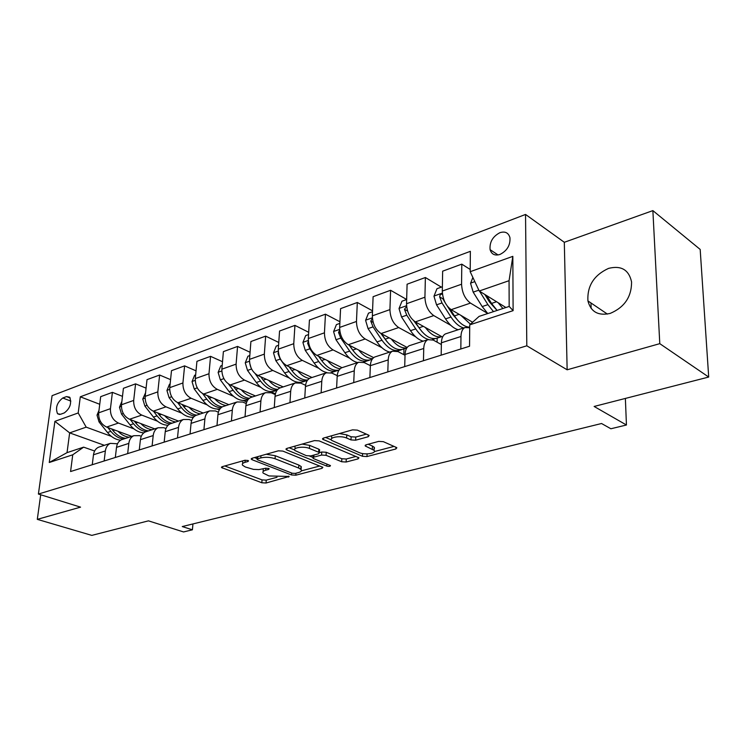 <?xml version="1.0" encoding="UTF-8"?>
<svg xmlns="http://www.w3.org/2000/svg" width="746" height="746" viewBox="0 0 746 746"><rect width="100%" height="100%" fill="white"/><g stroke="black" fill="none" stroke-linecap="round" stroke-linejoin="round"><path stroke-width="1.12" d="M247.933 460.469L244.837 460.291L222.233 466.679L221.506 467.537L261.827 482.765L266.042 483.007L289.178 476.47L268.98 475.948L263.133 473.076C262.378 471.892 263.207 470.94 265.651 470.222L268.616 469.421L269.166 468.777L268.597 468.423L265.548 468.246L258.909 469.598L253.491 469.383L245.341 466.977L242.571 465.234C241.816 464.031 242.636 463.07 245.033 462.334L247.998 461.504L248.539 460.851L247.933 460.469M608.559 268.383C593.965 275.106 587.083 285.951 587.932 300.918C590.832 311.912 598.255 316.071 610.2 313.404C624.477 307.333 631.601 296.843 631.573 281.941C628.878 269.772 621.204 265.259 608.559 268.383M499.923 232.677C492.714 236.473 489.441 242.142 490.103 249.668C491.567 254.349 494.85 255.943 499.951 254.461C507.103 250.815 510.432 245.22 509.947 237.666C508.502 232.752 505.163 231.083 499.923 232.677M368.188 436.746L369.167 435.515L368.515 435.086L357.334 430.125L352.578 429.845L323.512 438.061L322.608 439.207L362.472 456.291L366.976 456.552L395.856 448.98L396.863 447.796L396.266 447.395L383.351 441.669L378.698 441.39L366.165 444.784L365.204 445.949L374.026 450.295C377.122 453.326 364.915 455.246 359.32 452.635L331.653 440.401C328.529 437.268 340.847 435.3 346.62 438.033L350.984 439.926L355.637 440.196L368.188 436.746L368.263 434.974M40.704 494.757L37.3 519.356L91.805 535.386L148.445 520.848L183.553 531.945L192.412 529.8L182.257 526.564L601.546 423.514L610.89 428.764L626.444 425.006L625.372 398.439M659.781 343.654L652.871 210.614L564.312 242.291L567.147 369.802L659.781 343.654L708.7 377.047L594.124 406.458L626.444 425.006M567.147 369.802L526.807 345.808L38.4 494.048L52.08 395.669L525.538 214.447L526.807 345.808M37.3 519.356L80.549 507.14L38.4 494.048M282.855 451.088L278.333 450.826L252.064 458.249L251.281 459.191L252.139 459.741L291.518 474.96L295.817 475.202L322.011 468.339L322.878 467.35L282.855 451.088M286.893 448.402L314.504 440.597L319.148 440.877L358.957 457.82L358.024 458.902L346.135 462.016L341.687 461.755L326.077 455.312L321.573 455.051L313.824 457.149L312.956 458.184L313.702 458.659L330.469 465.579C330.291 466.436 329.061 466.604 326.776 466.101L286.856 449.969L286.054 449.446L286.893 448.402M652.871 210.614L700.177 249.425L708.7 377.047M60.547 414.282L64.315 412.911C70.105 408.444 71.877 403.194 69.639 397.18L66.506 396.592L62.757 398.01C56.985 402.551 55.241 407.792 57.545 413.741L60.547 414.282M104.384 445.306L69.648 432.885L67.037 452.645L83.645 447.152L72.744 454.799L70.572 471.537L469.542 346.237L469.728 324.855L479.1 316.388L509.173 306.438L509.061 280.692L479.24 291.015L505.909 307.52M72.744 454.799L49.264 462.492L54.906 421.35L78.199 412.958L86.191 427.15L111.359 436.354M99.74 404.276L80.298 396.807L78.199 412.958M80.298 396.807L470.362 251.327L470.185 271.712L512.828 256.354L513.117 310.653L469.728 324.855M564.312 242.291L525.538 214.447M192.412 529.8L192.944 523.934M86.191 427.15L69.648 432.885L54.906 421.35M470.204 269.474L461.793 264.149L461.569 284.217C462.035 292.684 465.01 298.969 470.474 303.09L487.772 313.516L482.186 306.569L473.178 292.134L470.558 283.303L472.88 277.456M461.793 264.149L442.648 271.171L442.303 291.043C442.723 299.416 445.688 305.627 451.181 309.665L472.61 322.244M441.371 287.135L425.379 277.512L424.931 297.206C425.313 305.496 428.26 311.632 433.771 315.595L450.882 325.405M425.379 277.512L407.092 284.217L406.533 303.725C406.868 311.931 409.806 317.983 415.335 321.88L442.555 337.08M406.654 299.482L390.596 290.278L389.934 309.609C390.233 317.74 393.161 323.727 398.7 327.55L415.653 336.8M390.596 290.278L373.112 296.694L372.347 315.838C372.608 323.895 375.518 329.797 381.075 333.555L407.167 347.459M372.543 310.83L357.315 302.484L356.467 321.47C356.7 329.443 359.6 335.28 365.167 338.973L381.961 347.729M357.315 302.484L340.586 308.63L339.644 327.429C339.84 335.336 342.722 341.099 348.298 344.717L373.653 357.642M339.924 321.759L325.461 314.178L324.445 332.819C324.603 340.652 327.475 346.349 333.061 349.911L349.706 358.22M325.461 314.178L309.431 320.062L308.322 338.535C308.452 346.284 311.315 351.916 316.901 355.422L342.013 367.685M308.695 332.306L294.94 325.377L293.756 343.692C293.859 351.375 296.712 356.942 302.307 360.393L318.803 368.3M294.94 325.377L279.564 331.019L278.305 349.165C278.379 356.784 281.214 362.286 286.809 365.671L311.996 377.495M278.771 342.47L265.66 336.12L264.336 354.117C264.382 361.67 267.208 367.107 272.803 370.445L289.168 377.98M265.66 336.12L250.908 341.528L249.509 359.376C249.528 366.855 252.335 372.235 257.939 375.508L283.172 386.904M250.069 352.261L237.564 346.433L236.1 364.132C236.1 371.545 238.888 376.861 244.492 380.096L260.718 387.295M270.509 391.641L275.433 393.823M237.564 346.433L223.39 351.627L221.87 369.177C221.832 376.516 224.611 381.784 230.216 384.955L255.468 395.958M222.513 361.717L210.559 356.336L208.983 373.737C208.927 381.019 211.696 386.232 217.291 389.356L233.386 396.247M243.373 400.527L246.721 401.963M210.559 356.336L196.935 361.334L195.303 378.586C195.219 385.803 197.979 390.96 203.565 394.037L228.835 404.658M196.039 370.837L184.607 365.866L182.919 382.978C182.817 390.139 185.558 395.231 191.144 398.271L207.108 404.873M217.263 409.078L219.315 409.918M184.607 365.866L171.496 370.669L169.752 387.64C169.631 394.737 172.363 399.781 177.94 402.765L203.192 413.032M170.573 379.639L159.625 375.024L157.835 391.864C157.695 398.905 160.409 403.894 165.985 406.84L181.819 413.172M192.123 417.303L193.102 417.695M159.625 375.024L147.009 379.658L145.172 396.359C145.004 403.334 147.708 408.267 153.275 411.167L178.499 421.098M146.076 388.134L135.576 383.854L133.693 400.425C133.515 407.344 136.201 412.23 141.768 415.093L157.462 421.182M135.576 383.854L123.416 388.312L121.495 404.752C121.29 411.615 123.967 416.445 129.524 419.261L154.702 428.875M122.475 396.34L112.404 392.359L110.436 408.668C110.222 415.475 112.888 420.268 118.427 423.047L133.991 428.903M112.404 392.359L100.682 396.658L98.677 412.836C98.444 419.588 101.092 424.334 106.631 427.066L131.744 436.373M94.621 451.013L83.645 447.152M117.504 443.777L110.333 443.366C107.545 444.709 105.885 447.246 105.354 450.957L104.142 461M141.274 436.298L139.502 435.636L133.776 435.711C130.998 437.063 129.347 439.627 128.825 443.394L127.669 453.605M165.966 428.54L163.84 427.719L158.115 427.756C155.336 429.118 153.704 431.72 153.2 435.552L152.1 445.931M191.657 420.502L189.12 419.494L183.395 419.494C180.635 420.865 179.012 423.495 178.536 427.402L177.501 437.958M218.382 412.174L215.407 410.943L209.691 410.906C206.94 412.277 205.346 414.953 204.889 418.916L203.919 429.659M246.227 403.539L242.748 402.047L237.06 401.973C234.328 403.344 232.743 406.057 232.323 410.086L231.419 421.024M275.265 394.578L271.227 392.788L265.557 392.666C262.844 394.037 261.286 396.788 260.895 400.891L260.074 412.025M305.571 385.29L300.908 383.136L295.257 382.959C292.572 384.339 291.052 387.118 290.688 391.305L289.961 402.635M337.239 375.648L331.858 373.065L326.254 372.832C323.596 374.222 322.104 377.038 321.778 381.299L321.144 392.844M375.965 356.597L374.669 357.026C372.058 358.406 370.622 361.288 370.361 365.661L364.179 362.556L358.621 362.267C355.991 363.647 354.536 366.51 354.257 370.846L353.725 382.614M405.031 355.292L397.954 351.571L392.443 351.217C389.86 352.597 388.452 355.497 388.209 359.917L387.799 371.909M441.362 344.54L433.277 340.083L427.84 339.654C425.304 341.034 423.933 343.971 423.737 348.475L423.458 360.71M99.861 446.789L98.481 447.236C95.702 448.579 94.033 451.097 93.483 454.771L92.252 464.73M122.857 439.273L121.477 439.73C118.698 441.072 117.038 443.618 116.507 447.367L115.322 457.485M146.72 431.477L145.339 431.934C142.561 433.286 140.919 435.869 140.407 439.674L139.278 449.959M171.496 423.383L170.125 423.831C167.356 425.201 165.733 427.812 165.239 431.682L164.167 442.145M197.261 414.972L195.89 415.419C193.13 416.79 191.526 419.439 191.06 423.374L190.053 434.013M224.052 406.216L222.69 406.663C219.949 408.034 218.354 410.72 217.916 414.72L216.983 425.556M251.943 397.105L250.591 397.553C247.868 398.923 246.301 401.656 245.891 405.721L245.024 416.753M281.009 387.612L279.657 388.06C276.962 389.431 275.414 392.2 275.041 396.34L274.258 407.568M311.306 377.718L309.972 378.157C307.296 379.537 305.785 382.334 305.44 386.559L304.76 397.991M342.936 367.386L341.612 367.815C338.973 369.205 337.49 372.04 337.183 376.338L336.605 387.985M388.209 359.917L370.361 365.661L369.885 377.532M403.81 354.648L403.978 348.979M410.514 345.314L409.228 345.734C406.673 347.114 405.274 350.033 405.059 354.49L404.705 366.594M437.081 342.181L437.156 338.208M446.677 333.499L445.418 333.91C442.9 335.29 441.567 338.246 441.39 342.796L441.175 355.143M469.7 327.755L464.907 327.541C462.427 328.921 461.112 331.905 460.972 336.493L460.832 348.969M479.24 291.015L470.185 271.712M67.037 452.645L49.264 462.492M512.828 256.354L509.061 280.692M513.117 310.653L509.173 306.438M591.14 308.406L590.972 302.979M242.655 460.907L242.711 463.499M263.151 468.898L263.254 471.397M224.779 465.961L262.032 479.892L266.247 480.135L276.999 477.3M301.328 470.875L319.866 465.97M254.489 457.559L257.137 458.594M257.631 458.799L257.081 459.461L257.668 459.834L292.227 473.244L295.248 473.421L298.428 472.582C301.048 471.836 301.934 470.829 301.086 469.57L298.661 468.031L275.06 458.734C270.294 457.149 265.539 456.869 260.811 457.904L257.631 458.799L257.79 456.627M300.424 468.945L301.263 466.614L298.848 465.066L298.661 468.031M266.201 454.249L275.265 455.722L298.848 465.066M356.01 456.431L346.275 459.004L346.135 462.016M319.409 452.635L321.74 452.001L326.235 452.262L341.836 458.743L346.275 459.004M312.994 457.457L309.646 456.086M294.67 449.997L289.168 447.759M309.45 448.449C303.79 445.903 292.18 447.609 294.959 450.547L306.28 455.647L310.774 455.909L318.523 453.792L319.409 452.738L318.673 452.253L309.45 448.449L309.627 445.371L302.149 444.094M294.968 446.127L295.071 448.822M319.54 450.323L318.84 449.195L318.673 452.253M309.627 445.371L318.84 449.195M339.439 433.557L346.769 434.881L351.124 436.783L355.777 437.053L366.351 434.125M331.56 435.785L331.756 438.462M374.072 449.073L374.147 447.199L372.44 446.08L372.319 449.176M368.198 444.234L372.44 446.08M374.361 451.582L394 446.397M325.629 437.454L331.345 439.898M98.985 410.365L97.017 415.168L99.05 421.947L107.508 432.512C111.331 437.128 115.695 439.692 120.6 440.196M117.971 431.272C121.365 434.731 125.076 436.718 129.114 437.231M107.788 427.495L110.884 431.375C114.576 435.86 118.8 438.424 123.556 439.049M125.701 438.35C120.945 437.715 116.721 435.151 113.019 430.656L111.648 428.922M121.896 401.311L119.481 407.241L121.542 414.142L130.056 424.931C134.103 429.873 138.691 432.512 143.819 432.857M140.817 423.579C144.248 427.141 147.988 429.192 152.035 429.743M130.242 419.541L133.562 423.756C137.283 428.335 141.516 430.964 146.281 431.626M148.501 430.899C143.745 430.228 139.502 427.598 135.781 423.01L134.261 421.07M145.563 392.769L142.766 399.017L144.873 406.048L153.443 417.07C157.788 422.432 162.675 425.145 168.092 425.229M164.521 415.597C167.971 419.271 171.739 421.397 175.814 421.975M153.517 411.26L157.07 415.848C160.838 420.558 165.118 423.252 169.901 423.942M172.139 423.178C167.374 422.469 163.122 419.765 159.374 415.074L157.704 412.911M170.125 384.004L169.482 384.227L166.936 390.484L169.081 397.646L177.707 408.911C182.453 414.804 187.703 417.583 193.466 417.247M189.12 407.316C192.599 411.093 196.385 413.293 200.469 413.918M177.66 402.644L181.474 407.642C185.428 412.65 189.876 415.438 194.837 416.016M196.664 415.168C191.909 414.412 187.638 411.643 183.87 406.84L182.024 404.425M195.657 374.884L194.622 375.247L192.039 381.626L194.221 388.927L202.903 400.443C208.162 407.008 213.869 409.806 220.023 408.836M214.661 398.7C218.177 402.607 221.982 404.892 226.085 405.554M202.66 393.599L206.819 399.129C211.043 404.537 215.762 407.428 220.984 407.792M222.28 406.868C217.468 406.122 213.142 403.26 209.3 398.289L207.276 395.594M374.361 448.719L374.408 447.572M222.196 365.409L220.76 365.922L218.13 372.413L220.35 379.854L229.087 391.641C235.037 399.082 241.303 401.814 247.877 399.837M241.21 389.748C244.744 393.776 248.577 396.154 252.689 396.863M228.528 384.022L233.153 390.279C237.76 396.238 242.832 399.213 248.381 399.203M249.341 398.308C244.334 397.693 239.802 394.727 235.736 389.412L233.517 386.391M249.817 355.544L247.933 356.215L245.257 362.836L247.523 370.426L256.307 382.493C262.601 390.438 269.101 393.17 275.796 390.68L277.027 390.279M268.821 380.432C272.383 384.6 276.225 387.062 280.356 387.827M255.197 373.709L260.54 381.066C265.66 387.743 271.18 390.764 277.12 390.158M277.773 389.393C272.476 389.076 267.627 385.999 263.226 380.171L260.783 376.795M249.621 362.817L251.038 367.862M278.575 345.267L276.225 346.107L273.502 352.867L275.806 360.616L284.646 372.972C290.968 381.113 297.449 383.938 304.088 381.467L306.224 380.768M297.561 370.715C301.235 375.126 305.179 377.709 309.394 378.464M278.361 352.056L278.025 353.688L280.207 359.087L289.047 371.489C294.866 379.099 300.955 382.101 307.315 380.488M307.632 380.05C301.962 380.227 296.703 377.056 291.845 370.548L289.159 366.771M308.564 334.562L305.692 335.588L302.913 342.479L305.273 350.396L314.15 363.05C317.983 368.384 322.235 371.555 326.907 372.58M330.907 372.674L335.877 371.116M327.503 360.598C331.466 365.484 335.691 368.207 340.176 368.785M308.368 341.164L307.641 343.281L309.86 348.802L318.738 361.512C325.097 369.885 331.55 372.841 338.125 370.38L338.442 370.23M321.386 360.141L318.635 356.262M339.029 370.119C332.94 371.144 327.149 367.946 321.657 360.532L318.71 356.299M339.84 323.391L336.409 324.613L333.593 331.653L335.989 339.738L344.904 352.718C348.792 358.211 353.063 361.493 357.726 362.556M363.414 362.22L366.78 361.055M358.714 350.033C363.125 355.6 367.759 358.481 372.618 358.667M339.7 329.984L338.535 332.427L340.773 338.078L349.697 351.105C356.066 359.693 362.5 362.77 368.99 360.327L369.382 360.131M353.688 351.403L349.128 345.146M372.151 359.302L372.03 359.339C365.54 361.782 359.115 358.695 352.737 350.079L349.492 345.333M372.506 311.725L368.468 313.161L365.596 320.351L368.048 328.613L377 341.929C380.889 347.571 385.16 350.956 389.785 352.084M391.286 338.992C396.35 345.519 401.525 348.503 406.822 347.953M372.431 318.449L370.771 321.106L373.047 326.879L381.999 340.251C388.386 349.063 394.783 352.261 401.189 349.846L401.646 349.613M387.193 341.91L380.908 333.462M406.766 348.028L404.351 348.811C397.954 351.235 391.566 348.018 385.169 339.178L381.598 333.826M406.654 299.528L401.963 301.207L399.026 308.555L401.535 316.994L410.505 330.665C414.412 336.455 418.665 339.952 423.252 341.155M425.313 327.447C430.806 334.73 436.317 337.807 441.828 336.67M406.654 306.569L404.444 309.273L406.756 315.185L415.736 328.911C419.616 334.684 423.831 338.19 428.381 339.43M432.363 339.644L435.328 338.619M422.04 331.756L413.881 320.901M441.203 336.81L438.089 337.826C431.803 340.223 425.453 336.875 419.056 327.792L415.102 321.75M442.378 286.772L436.97 288.702L433.976 296.218L436.541 304.844L445.539 318.887C449.456 324.846 453.68 328.454 458.212 329.732M460.879 315.362L470.446 324.212M442.518 294.418C440.858 293.775 439.907 294.595 439.664 296.899L442.005 302.951L451.004 317.05C454.92 323.027 459.135 326.664 463.667 327.951M458.342 320.966L452.635 314.43L447.423 306.252M469.71 327.168C464.394 326.944 459.312 323.186 454.473 315.884L449.997 308.863M445.157 302.699L442.91 298.82L439.664 296.899M498.104 302.69L502.907 308.518M479.557 291.21L487.912 304.648L493.488 311.623M496.23 309.534L489.488 301.999L484.816 294.465M497.125 310.429L491.549 303.426L486.718 295.649M477.412 287.126L478.606 289.662M470.474 303.09L451.181 309.665M433.771 315.595L415.335 321.88M398.7 327.55L381.075 333.555M365.167 338.973L348.298 344.717M333.061 349.911L316.901 355.422M302.307 360.393L286.809 365.671M272.803 370.445L257.939 375.508M244.492 380.096L230.216 384.955M217.291 389.356L203.565 394.037M191.144 398.271L177.94 402.765M165.985 406.84L153.275 411.167M141.768 415.093L129.524 419.261M118.427 423.047L106.631 427.066M105.354 450.957L93.483 454.771M110.436 408.668L98.677 412.836M133.693 400.425L121.495 404.752M128.825 443.394L116.507 447.367M157.835 391.864L145.172 396.359M153.2 435.552L140.407 439.674M182.919 382.978L169.752 387.64M178.536 427.402L165.239 431.682M208.983 373.737L195.303 378.586M204.889 418.916L191.06 423.374M236.1 364.132L221.87 369.177M232.323 410.086L217.916 414.72M264.336 354.117L249.509 359.376M260.895 400.891L245.891 405.721M293.756 343.692L278.305 349.165M290.688 391.305L275.041 396.34M324.445 332.819L308.322 338.535M321.778 381.299L305.44 386.559M356.467 321.47L339.644 327.429M354.257 370.846L337.183 376.338M389.934 309.609L372.347 315.838M424.931 297.206L406.533 303.725M423.737 348.475L405.059 354.49M461.569 284.217L442.303 291.043M460.972 336.493L441.39 342.796M70.851 401.078L62.757 398.01M70.208 398L66.506 396.592M245.192 460.217L245.033 462.334M268.681 468.451L268.616 469.421M265.79 468.19L265.651 470.222M288.665 476.144L288.609 477.095M266.247 480.135L266.042 483.007M262.032 479.892L261.827 482.765M222.532 466.595L222.411 468.106M248.073 460.524L247.998 461.504M322.085 466.865L322.011 468.339M295.938 473.244L295.817 475.202M291.639 473.02L291.518 474.96M252.251 458.193L252.139 459.741M275.265 455.722L275.06 458.734M260.969 455.731L260.811 457.904M358.089 457.298L358.024 458.902M341.836 458.743L341.687 461.755M326.235 452.262L326.077 455.312M321.74 452.001L321.573 455.051M313.945 455.041L313.824 457.149M326.879 464.012L326.776 466.101M286.958 448.383L286.856 449.969M355.777 437.053L355.637 440.196M351.124 436.783L350.984 439.926M346.769 434.881L346.62 438.033M365.922 444.858L365.857 446.378M395.912 447.246L395.856 448.98M367.079 453.885L366.976 456.552M362.584 453.54L362.472 456.291M323.428 438.079L323.344 439.692M98.584 414.487L97.083 415.018M110.884 431.375L107.508 432.512M114.744 430.078L113.019 430.656M100.449 421.462L99.05 421.947M121.411 406.43L119.537 407.092M133.562 423.756L130.056 424.931M137.665 422.376L135.781 423.01M123.314 413.526L121.542 414.142M145.097 398.066L142.831 398.868M157.07 415.848L153.443 417.07M161.434 414.384L159.374 415.074M147.037 405.292L144.873 406.048M169.687 389.384L167.001 390.326M181.474 407.642L177.707 408.911M186.108 406.085L183.87 406.84M171.673 396.751L169.081 397.646M195.247 380.357L192.104 381.467M206.819 399.129L202.903 400.443M211.743 397.469L209.3 398.289M197.27 387.864L194.221 388.927M221.823 370.967L218.196 372.254M233.153 390.279L229.087 391.641M238.384 388.517L235.736 389.412M223.893 378.632L220.35 379.854M249.481 361.204L245.322 362.668M260.54 381.066L256.307 382.493M266.108 379.201L263.226 380.171M251.598 369.018L247.523 370.426M278.286 351.03L273.568 352.699M289.047 371.489L284.646 372.972M294.968 369.503L291.845 370.548M280.207 359.087L275.806 360.616M278.668 353.996L278.025 353.688M308.322 340.428L302.988 342.311M318.738 361.512L314.15 363.05M325.042 359.395L321.657 360.532M309.86 348.802L305.273 350.396M308.816 343.859L307.641 343.281M339.654 329.359L333.658 331.476M349.697 351.105L344.904 352.718M356.401 348.848L352.737 350.079M340.773 338.078L335.989 339.738M340.288 333.341L338.535 332.427M372.375 317.805L365.671 320.174M381.999 340.251L377 341.929M389.142 337.845L385.169 339.178M373.047 326.879L368.048 328.613M373.186 322.412L370.771 321.106M406.579 305.729L399.101 308.368M415.736 328.911L410.505 330.665M423.346 326.347L419.056 327.792M406.756 315.185L401.535 316.994M407.624 311.063L404.444 309.273M442.369 293.085L434.051 296.022M451.004 317.05L445.539 318.887M459.116 314.327L454.473 315.884M442.005 302.951L436.541 304.844M474.829 281.624L470.633 283.107M487.912 304.648L482.186 306.569M496.566 301.738L491.549 303.426M478.839 290.166L473.178 292.134M607.393 314.085L587.932 300.918M498.086 254.955L490.103 249.668M110.333 443.366L98.481 447.236M133.776 435.711L121.477 439.73M158.115 427.756L145.339 431.934M183.395 419.494L170.125 423.831M209.691 410.906L195.89 415.419M237.06 401.973L222.69 406.663M265.557 392.666L250.591 397.553M295.257 382.959L279.657 388.06M326.254 372.832L309.972 378.157M358.621 362.267L341.612 367.815M392.443 351.217L374.669 357.026M427.84 339.654L409.228 345.734M464.907 327.541L445.418 333.91M59.605 414.496L57.545 413.741M221.543 467.024L221.506 467.537M251.327 458.613L251.281 459.191M257.277 456.776L257.109 459.06M301.263 466.614L301.086 469.57M313.124 455.265L312.994 457.559M319.577 449.67L319.409 452.738M286.091 448.803L286.054 449.446M374.147 447.199L374.026 450.295M365.232 445.231L365.204 445.949M322.645 438.489L322.608 439.207M397.086 351.18L398.998 350.555"/></g></svg>
